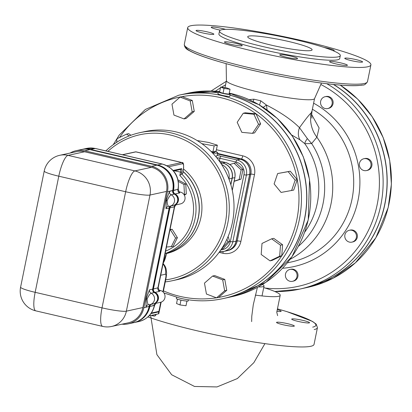 <?xml version="1.0" encoding="UTF-8"?>
<svg xmlns="http://www.w3.org/2000/svg" width="412" height="412" viewBox="0 0 412 412"><rect width="100%" height="100%" fill="white"/><g stroke="black" fill="none" stroke-linecap="round" stroke-linejoin="round"><path stroke-width="0.62" d="M134.271 322.544A21.218 20.456 -102.3 0 0 134.333 322.529A21.218 20.456 -102.3 0 0 149.865 306.461L154.366 305.266L154.139 304.901M151.173 304.35A3.033 2.92 -102.3 0 0 149.911 306.24M153.851 303.762A6.062 5.845 -102.3 0 0 153.918 303.752A6.062 5.845 -102.3 0 0 155.067 292.366L159.526 291.392L160.376 290.491L158.888 290.141M158.991 290.172A11.114 1.231 11.5 0 1 159.938 290.589A3.033 2.812 117.5 0 1 159.14 290.321L158.177 287.761L153.424 288.972A3.033 2.92 -102.3 0 0 155.067 292.366M153.424 288.972L169.935 207.828L174.389 206.855L174.163 206.489M171.196 205.938A3.033 2.92 -102.3 0 0 169.935 207.828M173.874 205.351A6.062 5.845 -102.3 0 0 175.09 193.954L179.544 192.981L179.962 192.172A11.114 1.231 11.5 0 0 179.014 191.755L178.906 191.729M178.2 189.252L173.447 190.555A3.033 2.92 -102.3 0 0 175.09 193.954M173.447 190.555L173.493 190.334A21.218 20.456 -102.3 0 0 157.642 165.006L90.779 149.463A21.218 20.456 -102.3 0 0 82.05 149.402A21.218 20.456 -102.3 0 0 81.983 149.417M173.282 205.48L173.807 205.367A6.062 5.845 -102.3 0 0 174.961 193.98A3.033 2.92 77.7 0 1 173.318 190.586L173.359 190.365A21.218 20.456 -102.3 0 0 157.508 165.037L90.65 149.494A21.218 20.456 -102.3 0 0 81.921 149.427L81.396 149.546A21.218 20.456 77.7 0 1 90.125 149.608L156.982 165.15A21.218 20.456 77.7 0 1 172.834 190.478L172.793 190.699A3.033 2.92 -102.3 0 0 174.436 194.098A6.062 5.845 77.7 0 1 173.215 205.495M170.537 206.077A3.033 2.92 -102.3 0 0 169.275 207.972L152.77 289.111A3.033 2.92 -102.3 0 0 154.412 292.51A6.062 5.845 77.7 0 1 153.259 303.891L153.784 303.778A6.062 5.845 -102.3 0 0 154.938 292.396A3.033 2.92 77.7 0 1 153.295 288.997L169.801 207.859A3.033 2.92 77.7 0 1 171.062 205.964M150.519 304.494A3.033 2.92 -102.3 0 0 149.257 306.384L149.211 306.605A21.218 20.456 77.7 0 1 133.679 322.673L134.204 322.56A21.218 20.456 -102.3 0 0 149.736 306.492L149.777 306.271A3.033 2.92 77.7 0 1 151.039 304.375M166.242 200.108A9.095 8.765 -102.3 0 0 167.138 200.618A6.062 1.576 -90.1 0 0 168.724 206.335A6.062 6.062 0 0 0 170.007 206.196A6.062 5.845 -102.3 0 1 168.817 206.324A6.062 1.576 -90.1 0 1 168.724 206.335L168.22 206.391A3.033 2.92 77.7 0 0 166 208.688L166.242 200.108L169.512 191.415L172.705 190.509A21.218 20.456 -102.3 0 0 156.854 165.176L89.996 149.638A21.218 20.456 -102.3 0 0 81.262 149.571L76.019 150.715A21.218 20.456 77.7 0 1 84.754 150.782L151.611 166.324A21.218 20.456 77.7 0 1 167.463 191.652L143.834 307.779A21.218 20.456 77.7 0 1 128.307 323.847A21.218 20.456 77.7 0 1 121.993 324.192M172.659 190.73A3.033 2.92 -102.3 0 0 174.302 194.124A6.062 5.845 77.7 0 1 173.153 205.511L170.007 206.196A6.062 5.845 -102.3 0 0 171.155 194.814L174.302 194.124M170.408 206.108A3.033 2.92 -102.3 0 0 169.147 207.998L152.636 289.142A3.033 2.92 -102.3 0 0 154.279 292.535A6.062 5.845 77.7 0 1 153.13 303.922L149.983 304.607A6.062 5.845 -102.3 0 0 151.137 293.226L154.279 292.535M150.385 304.519A3.033 2.92 -102.3 0 0 149.123 306.415L143.834 307.779M128.307 323.847L133.55 322.704A21.218 20.456 -102.3 0 0 149.077 306.636M146.219 298.52A9.095 8.765 -102.3 0 0 147.115 299.03A6.062 1.576 -90.1 0 0 148.706 304.746A6.062 6.062 0 0 0 149.983 304.607A6.062 5.845 -102.3 0 1 148.794 304.741A6.062 1.576 -90.1 0 1 148.706 304.746L148.196 304.803A3.033 2.92 77.7 0 0 145.977 307.1L146.219 298.52L149.494 289.827L152.636 289.142M70.143 153.032A21.218 20.456 77.7 0 1 76.019 150.715M84.553 151.765L68.037 155.37A20.209 19.482 -102.3 0 0 59.719 155.309L76.235 151.704A20.209 19.482 77.7 0 1 84.553 151.765L151.41 167.308A20.209 19.482 77.7 0 1 166.505 191.431L142.882 307.558A20.209 19.482 77.7 0 1 128.091 322.859L111.575 326.469A20.209 19.482 -102.3 0 0 126.366 311.163L149.989 195.036A20.209 2.235 -168.5 0 1 125.645 191.74A20.209 4.882 -76.9 0 1 134.894 170.913L68.037 155.37A20.209 4.882 103.1 0 0 58.787 176.197A20.209 2.235 -168.5 0 1 44.228 171.026L20.6 287.154A20.209 2.235 11.5 0 0 35.159 292.324A20.209 4.882 103.1 0 0 35.829 310.864A20.209 20.209 0 0 1 20.6 287.154M153.918 303.752L160.469 302.32A6.062 5.845 -102.3 0 0 160.376 290.491M173.493 190.334L177.948 189.36A8.085 0.896 11.5 0 0 178.231 189.196L179.158 191.91A3.033 2.812 117.5 0 0 179.962 192.172L180.399 192.08L179.014 191.755M173.936 205.336L180.492 203.909A6.062 5.845 -102.3 0 0 180.399 192.08M178.082 179.915L185.771 184.061L186.301 193.954L184.37 195.226M170.053 229.386L172.17 229.299L177.407 237.667L173.081 246.433L166.463 247.03M186.301 193.954L184.03 194.644M178.391 181.471L183.937 184.463L184.468 194.356M185.771 184.061L183.937 184.463M169.986 229.711L170.331 229.695L175.574 238.069L171.248 246.834M172.17 229.299L170.331 229.695M177.407 237.667L175.574 238.069M165.243 253.03L165.475 253.395L166.556 253.164L166.201 254.755A9.095 2.194 -76.9 0 1 163.193 263.098M182.722 173.545L181.651 173.9L179.823 175.497A45.979 44.326 77.7 0 1 165.634 251.093M160.757 302.248L158.898 311.39A12.128 1.339 11.5 0 0 159.32 311.142L161.154 302.125M158.898 311.39L151.358 313.038M150.962 313.594L158.8 311.884A12.128 1.339 11.5 0 0 159.217 311.637A12.128 1.339 11.5 0 0 159.058 311.348M149.005 315.901L158.399 313.851A12.128 1.339 11.5 0 0 158.816 313.604L159.217 311.637M155.721 314.433A2.982 0.33 11.5 0 0 156.339 314.361L156.349 314.299M152.713 315.685L154.819 316.009M154.119 316.019L155.03 315.958M183.139 171.634A47.998 46.273 77.7 0 1 198.198 217.953A47.998 46.273 77.7 0 1 166.51 253.411M183.165 171.51A47.998 46.273 77.7 0 1 198.332 217.927A47.998 46.273 77.7 0 1 166.505 253.421M183.541 169.028A47.998 46.273 77.7 0 1 200.968 217.284A47.998 46.273 77.7 0 1 166.479 253.555M107.872 151.374A73.763 71.116 77.7 0 1 220.096 176.594A73.763 71.116 77.7 0 1 165.681 279.861M165.269 281.901A75.787 73.063 -102.3 0 0 172.273 280.737A75.787 73.063 -102.3 0 0 227.491 191.111A75.787 73.063 -102.3 0 0 139.941 132.654A75.787 73.063 -102.3 0 0 105.848 150.905M139.941 132.654L144.663 131.624A75.787 73.063 77.7 0 1 232.208 190.081A75.787 73.063 77.7 0 1 176.995 279.707L172.273 280.737M230.797 184.571L232.09 178.205A12.69 12.236 -102.3 0 0 222.609 163.059L220.317 162.524M230.869 184.823L232.224 178.18A12.69 12.236 -102.3 0 0 222.743 163.034L220.266 162.457M215.955 156.771L216.985 155.463A13.642 1.509 -168.5 0 0 217.196 155.267L217.696 152.806A13.642 1.509 11.5 0 0 215.059 151.328M229.865 164.491L235.824 162.755L242.962 169.471L240.994 179.132L234.145 181.347M228.104 236.519L229.644 241.396L223.252 248.673L221.409 249.075M242.962 169.471L241.128 169.873L239.161 179.534L234.186 181.141M240.994 179.132L239.161 179.534M233.99 163.157L241.128 169.873M226.96 239.12L227.81 241.798L221.419 249.075M229.644 241.396L227.81 241.798M219.591 251.691A12.69 12.236 -102.3 0 0 223.5 251.505L226.775 250.79A12.69 12.236 -102.3 0 0 236.066 241.18L249.657 174.374A12.69 12.236 -102.3 0 0 240.175 159.223L217.464 153.944M212.551 152.955A13.642 1.509 11.5 0 0 217.222 153.084A13.642 1.509 11.5 0 0 217.696 152.806M214.894 151.358L214.724 152.203A10.609 1.174 -168.5 0 1 212.056 152.44M197.142 140.554L208.905 142.506L217.345 145.184L216.145 151.086L212.968 151.781L211.088 151.462M217.345 145.184L214.168 145.879L201.885 143.685M212.968 151.781L214.168 145.879M217.474 153.887L240.309 159.197A12.69 12.236 77.7 0 1 249.79 174.343L236.194 241.149A12.69 12.236 77.7 0 1 226.909 250.759A12.69 12.236 77.7 0 1 226.842 250.774M116.694 142.325L116.957 138.746L126.608 134.106L128.704 133.648L130.939 135.26M180.09 97.098L182.186 96.64L192.286 100.466L194.268 111.369L186.147 118.45L184.051 118.908L173.946 115.087L171.969 104.179L180.09 97.098L190.19 100.925L192.172 111.827L184.051 118.908M243.224 113.249L245.32 112.79L255.996 113.8L260.631 123.847L254.595 132.885L252.494 133.344L241.823 132.34L237.188 122.292L243.224 113.249L253.9 114.258L258.535 124.3L252.494 133.344M277.657 173.54L290.275 171.201L297.248 179.704L293.704 190.092L281.087 192.43L274.109 183.927L277.657 173.54L288.173 171.66L295.152 180.162L291.603 190.55M271.647 238.816L273.743 238.357L282.586 244.738L281.777 255.759L272.126 260.399L270.03 260.858L261.187 254.477L262.001 243.456L271.647 238.816L280.49 245.197L279.676 256.218L270.03 260.858M212.582 276.05L214.683 275.592L224.782 279.413L226.765 290.321L218.643 297.402L216.547 297.861L206.443 294.039L204.465 283.132L212.582 276.05L222.686 279.872L224.664 290.779L216.547 297.861M126.608 134.106L129.147 135.934M194.268 111.369L192.172 111.827M192.286 100.466L190.19 100.925M260.631 123.847L258.535 124.3M255.996 113.8L253.9 114.258M290.275 171.201L288.173 171.66M297.248 179.704L295.152 180.162M282.586 244.738L280.49 245.197M281.777 255.759L279.676 256.218M224.782 279.413L222.686 279.872M226.765 290.321L224.664 290.779M180.317 298.273A104.082 100.343 -102.3 0 0 223.139 298.592A104.082 100.343 -102.3 0 0 298.973 175.502A104.082 100.343 -102.3 0 0 178.736 95.224L183.979 94.08A104.082 100.343 77.7 0 1 218.19 92.798M230.071 95.218A104.082 100.343 77.7 0 1 306.693 198.244A104.082 100.343 77.7 0 1 228.382 297.449L223.139 298.592C208.869 301.666 194.577 301.563 180.26 298.273L163.945 292.958M230.262 94.266L229.618 96.532C224.792 96.068 220.904 95.218 217.948 93.982L218.381 91.85A6.062 0.67 11.5 0 0 223.464 93.565A6.062 0.67 11.5 0 0 230.05 94.389A6.062 0.67 11.5 0 0 230.262 94.266A6.062 0.67 11.5 0 0 229.154 93.632M219.648 91.696A6.062 0.67 11.5 0 0 218.381 91.85M220.595 87.04L219.596 91.958L223.026 93.344L229.051 94.157L230.05 89.239L226.621 87.854L220.595 87.04L224.025 88.42L230.05 89.239M223.026 93.344L224.025 88.42M176.573 297.34L176.336 298.515A6.062 0.67 11.5 0 0 181.414 300.23A6.062 0.67 11.5 0 0 188.006 301.059A6.062 0.67 11.5 0 0 188.217 300.935L188.444 299.812M186.95 301.084L186.003 305.745L179.977 304.932L176.547 303.546L177.438 299.153M180.956 300.127L179.977 304.932M184.046 94.065A104.082 100.343 77.7 0 1 184.113 94.049A104.082 100.343 77.7 0 1 218.195 92.751M230.081 95.157A104.082 100.343 77.7 0 1 306.827 198.151A104.082 100.343 77.7 0 1 228.516 297.418A104.082 100.343 77.7 0 1 228.449 297.433M263.721 287.612A50.521 5.588 -168.5 0 1 280.201 295.296A50.521 5.588 -168.5 0 1 255.306 295.11M277.286 309.644A9.095 1.004 -168.5 0 1 281.154 311.292A9.095 1.004 -168.5 0 1 276.946 311.297M292.87 319.867A9.095 1.004 -168.5 0 1 291.706 319.099A9.095 1.004 -168.5 0 1 300.817 319.928A9.095 1.004 -168.5 0 1 309.53 322.73A9.095 1.004 -168.5 0 1 302.805 322.349A9.095 1.004 -168.5 0 1 292.87 319.867M276.838 322.23A9.095 1.004 -168.5 0 1 286.726 323.471A9.095 1.004 -168.5 0 1 294.348 326.041A9.095 1.004 -168.5 0 1 285.233 325.212A9.095 1.004 -168.5 0 1 276.524 322.416A9.095 1.004 -168.5 0 1 276.838 322.23M147.939 316.916A93.467 10.331 11.5 0 0 249.456 341.249A93.467 10.331 11.5 0 0 314.042 344.386L317.446 327.653L316.153 324.1L312.538 321.448L286.968 311.637L277.446 308.851M262.459 284.491A32.842 3.631 -168.5 0 1 264.041 286.041A32.842 3.631 -168.5 0 1 258.267 286.917M291.567 134.93L299.993 139.838L304.803 143.68L311.647 143.541L316.88 137.196L319.094 127.947L311.647 114.546M253.153 101.548A5.052 1.612 103.6 0 0 253.838 99.174L249.069 99.611M267.079 109.999L266.492 105.075A5.052 0.324 -33.9 0 0 263.247 107.362M314.552 98.581L312.064 110.818L311.091 113.017C309.206 114.629 305.338 119.521 299.488 127.684C291.768 119.933 280.768 112.399 266.492 105.075L260.708 100.77A5.052 0.824 -77.4 0 1 259.472 105.009M226.137 63.664L226.43 80.716A44.965 4.97 11.5 0 0 258.834 92.108A44.965 4.97 11.5 0 0 314.531 98.638L321.463 83.059M299.993 139.838A14.147 11.232 120.8 0 1 299.488 127.684L307.367 138.617A14.147 3.929 139.2 0 0 304.803 143.68A74.778 72.09 77.7 0 1 304.664 232.224M298.391 246.33A78.177 75.37 -102.3 0 0 311.647 143.541L307.367 138.617M311.091 113.017A30.313 29.407 -130.2 0 0 316.88 137.196A82.858 79.887 -102.3 0 1 290.084 259.333M325.083 96.712L326.005 96.511A6.062 5.845 77.7 0 1 333.025 103.767A6.062 5.845 77.7 0 1 328.591 108.356L327.674 108.557A6.062 5.845 77.7 0 1 320.67 103.881A6.062 5.845 77.7 0 1 325.083 96.712A6.062 5.845 77.7 0 1 332.108 103.968A6.062 5.845 77.7 0 1 327.674 108.557M363.899 158.723L364.816 158.522A6.062 5.845 77.7 0 1 369.312 169.564A6.062 5.845 77.7 0 1 367.401 170.367L366.484 170.568A6.062 5.845 77.7 0 1 359.48 165.892A6.062 5.845 77.7 0 1 370.584 162.369A6.062 5.845 77.7 0 1 366.484 170.568M349.34 230.277L350.257 230.076A6.062 5.845 77.7 0 1 357.261 234.752A6.062 5.845 77.7 0 1 352.842 241.926L351.925 242.122A6.062 5.845 77.7 0 1 344.777 236.158A6.062 5.845 77.7 0 1 356.344 234.953A6.062 5.845 77.7 0 1 351.925 242.122M289.94 269.458L290.857 269.263A6.062 5.845 77.7 0 1 297.861 273.939A6.062 5.845 77.7 0 1 293.442 281.108L292.525 281.308A6.062 5.845 77.7 0 1 286.33 278.615A6.062 5.845 77.7 0 1 289.94 269.458A6.062 5.845 77.7 0 1 296.944 274.14A6.062 5.845 77.7 0 1 292.525 281.308M333.437 84.486A111.152 107.161 77.7 0 1 385.848 198.038A111.152 107.161 77.7 0 1 303.428 288.302L299.498 289.162A111.152 107.161 -102.3 0 0 382.14 197.312A111.152 107.161 -102.3 0 0 326.793 83.734M303.495 288.287A111.152 107.161 -102.3 0 0 303.562 288.271A111.152 107.161 -102.3 0 0 385.972 198.054A111.152 107.161 -102.3 0 0 333.648 84.506M303.562 40.963A93.467 10.331 -168.5 0 1 370.903 64.895A93.467 10.331 -168.5 0 1 367.659 66.795A93.467 10.331 -168.5 0 1 266.044 54.024A93.467 10.331 -168.5 0 1 187.718 27.619A93.467 10.331 -168.5 0 1 303.562 40.963M212.695 33.444A9.095 1.004 -168.5 0 1 213.859 34.206A9.095 1.004 -168.5 0 1 204.749 33.377A9.095 1.004 -168.5 0 1 196.035 30.581A9.095 1.004 -168.5 0 1 202.761 30.962A9.095 1.004 -168.5 0 1 212.695 33.444M220.394 30.158A9.095 1.004 -168.5 0 1 211.217 27.264A9.095 1.004 -168.5 0 1 216.269 27.377A9.095 1.004 -168.5 0 1 225.549 29.355M324.012 47.411A9.095 1.004 -168.5 0 1 334.209 50.501A9.095 1.004 -168.5 0 1 333.231 50.748M345.931 59.071A9.095 1.004 -168.5 0 1 344.767 58.308A9.095 1.004 -168.5 0 1 353.877 59.137A9.095 1.004 -168.5 0 1 362.591 61.934A9.095 1.004 -168.5 0 1 355.86 61.553A9.095 1.004 -168.5 0 1 345.931 59.071M329.899 61.44A9.095 1.004 -168.5 0 1 339.782 62.681A9.095 1.004 -168.5 0 1 347.404 65.251A9.095 1.004 -168.5 0 1 338.293 64.421A9.095 1.004 -168.5 0 1 329.579 61.625A9.095 1.004 -168.5 0 1 329.899 61.44M284.234 54.909A9.095 1.004 -168.5 0 1 293.21 56.727A9.095 1.004 -168.5 0 1 297.557 58.504A9.095 1.004 -168.5 0 1 288.441 57.675A9.095 1.004 -168.5 0 1 279.733 54.873A9.095 1.004 -168.5 0 1 284.234 54.909M235.685 43.317A9.095 1.004 -168.5 0 1 242.235 45.644A9.095 1.004 -168.5 0 1 233.12 44.815A9.095 1.004 -168.5 0 1 224.416 42.019A9.095 1.004 -168.5 0 1 235.685 43.317M340.312 55.594A61.64 6.813 11.5 0 0 295.904 39.815A61.64 6.813 11.5 0 0 219.514 31.013A61.64 6.813 11.5 0 0 278.533 49.981A61.64 6.813 11.5 0 0 340.312 55.594L339.715 58.545A61.64 6.813 -168.5 0 1 277.935 52.932A61.64 6.813 -168.5 0 1 218.911 33.964L219.514 31.018M271.395 45.166A32.842 3.631 -168.5 0 1 247.73 36.756A32.842 3.631 -168.5 0 1 280.639 39.748A32.842 3.631 -168.5 0 1 312.095 49.852A32.842 3.631 -168.5 0 1 271.395 45.166M90.65 149.494L90.125 149.608M157.508 165.037L156.982 165.15M173.359 190.365L172.834 190.478M173.318 190.586L172.793 190.699M174.961 193.98L174.436 194.098M169.801 207.859L169.275 207.972M153.295 288.997L152.77 289.111M154.938 292.396L154.412 292.51M149.777 306.271L149.257 306.384M149.736 306.492L149.211 306.605M146.106 299.091A9.095 8.765 -102.3 0 1 147.115 299.03A6.062 1.277 -63.9 0 1 151.137 293.226A3.033 2.92 77.7 0 1 149.494 289.827M148.196 304.803A3.033 2.92 77.7 0 1 148.639 304.741M145.977 307.1L149.123 306.415M166.129 200.68A9.095 8.765 -102.3 0 1 167.138 200.618A6.062 1.277 -63.9 0 1 171.155 194.814A3.033 2.92 77.7 0 1 169.512 191.415M168.22 206.391A3.033 2.92 77.7 0 1 168.662 206.33M166 208.688L169.147 207.998M172.705 190.509L167.463 191.652M89.996 149.638L84.754 150.782M156.854 165.176L151.611 166.324M35.829 310.864L102.686 326.407A20.209 4.882 -76.9 0 1 102.016 307.867L35.159 292.324L58.787 176.197L125.645 191.74L102.016 307.867A20.209 2.235 11.5 0 0 126.366 311.163L142.882 307.558M166.505 191.431L149.989 195.036A20.209 19.482 -102.3 0 0 134.894 170.913L151.41 167.308M155.628 303.376A3.033 2.92 -102.3 0 0 154.366 305.266L154.32 305.488A21.218 20.456 77.7 0 1 138.792 321.556C147.228 319.31 152.497 313.903 154.603 305.323A8.085 0.896 -168.5 0 1 154.32 305.488L149.865 306.461M175.651 204.965A3.033 2.92 -102.3 0 0 174.389 206.855L157.884 287.998A3.033 2.92 -102.3 0 0 159.526 291.392M90.779 149.463L95.239 148.49A8.085 1.952 -76.9 0 1 95.466 148.49L86.505 148.428A21.218 20.456 77.7 0 1 95.239 148.49L162.096 164.033A21.218 20.456 77.7 0 1 177.948 189.36L177.902 189.582A3.033 2.92 -102.3 0 0 179.544 192.981M180.487 169.481A3.033 0.731 -76.9 0 1 180.492 172.206L179.823 175.497M181.326 174.271L181.713 172.37L174.446 170.8M164.563 256.377A4.043 0.978 103.1 0 0 164.893 255.038L164.831 255.043M164.893 255.038L165.279 253.143M165.475 253.395A47.998 46.273 -102.3 0 0 181.651 173.9M163.013 263.979A12.128 11.691 77.7 0 1 165.459 274.222A4.043 0.978 -76.9 0 1 165.706 277.93L162.889 291.773M163.137 263.392L165.094 266.173L166.041 268.526L166.639 273.12L166.129 277.683A12.128 1.339 -168.5 0 1 165.706 277.93M158.8 311.884L158.399 313.851M154.294 314.747A2.781 0.309 11.5 0 0 156.04 314.809L156.112 314.438M151.781 315.474L152.368 315.726M160.721 275.257L165.459 274.222M168.755 166.736L182.465 163.744A9.095 2.194 -76.9 0 1 183.021 172.087L183.057 172.067C184.051 165.279 183.695 162.107 181.996 162.539A10.104 2.441 103.1 0 0 181.707 162.539L167.02 165.748M182.465 163.744A1.009 0.973 77.7 0 0 181.707 162.539L135.862 151.884A1.009 0.973 -102.3 0 0 135.45 151.879L122.343 154.737M122.555 154.788L135.862 151.884A10.104 2.441 -76.9 0 1 136.151 151.879L181.996 162.539M157.642 165.006L162.096 164.033A8.085 1.952 -76.9 0 1 162.323 164.033L95.466 148.49M181.713 172.37A4.043 0.978 103.1 0 0 181.465 168.662A1.009 0.973 77.7 0 1 180.724 169.43L173.601 170.985M181.465 168.662L173.164 170.475M183.021 172.087L182.701 173.673M228.887 178.906L228.948 178.896A12.69 12.236 -102.3 0 0 221.594 164.455M228.923 179.004L232.09 178.205M222.609 163.059L220.925 163.43M234.866 177.5L232.26 190.308M225.472 162.483A2.019 0.489 103.1 0 0 225.421 162.457A2.019 0.489 103.1 0 0 225.364 162.457A12.69 12.236 77.7 0 1 234.845 177.608L232.224 178.18M219.272 161.041L225.364 162.457L222.743 163.034M219.586 251.701L223.5 251.505A12.69 12.236 -102.3 0 0 232.79 241.89L230.354 241.561A10.671 10.285 77.7 0 1 220.878 249.863M236.066 241.18L232.79 241.89L246.381 175.09L243.945 174.76L230.354 241.561M249.657 174.374L246.381 175.09A12.69 12.236 -102.3 0 0 236.9 159.938A2.019 0.489 103.1 0 0 235.973 162.024A10.671 10.285 77.7 0 1 243.945 174.76M240.175 159.223L236.9 159.938L220.858 156.21A2.019 0.489 103.1 0 0 219.936 158.296L235.973 162.024M216.727 157.708A4.043 0.448 -168.5 0 1 219.936 158.296L219.375 161.051M220.858 156.21A6.062 0.67 11.5 0 0 216.985 155.463M217.567 153.439L241.355 158.965A12.69 12.236 77.7 0 1 250.836 174.116L249.79 174.343M219.086 252.381L222.923 253.272A15.723 15.156 -102.3 0 0 240.896 241.417A3.033 0.335 11.5 0 0 237.245 240.922L250.836 174.116A3.033 0.335 -168.5 0 1 254.487 174.611A15.723 15.156 -102.3 0 0 242.745 155.844A3.033 0.731 103.1 0 1 241.355 158.965L240.309 159.197M242.745 155.844L216.424 149.726M222.923 253.272A3.033 0.731 103.1 0 0 223.124 251.578M236.194 241.149L237.245 240.922A12.69 12.236 77.7 0 1 227.954 250.532L226.909 250.759M240.896 241.417L254.487 174.611M216.403 297.809A102.058 98.396 77.7 0 1 180.193 296.419A102.058 98.396 77.7 0 1 163.44 290.882M116.308 142.578A102.058 98.396 77.7 0 1 116.725 141.882M119.552 137.495A102.058 98.396 77.7 0 1 283.374 143.314A102.058 98.396 77.7 0 1 217.927 297.562M184.113 94.049L188.042 93.189A104.082 100.343 77.7 0 1 219.673 91.582M232.445 296.558L265.91 282.287L292.082 256.583L308.233 219.982L309.541 179.586L303.361 156.921L292.438 136.192L277.322 118.45L258.782 104.597L229.257 93.133A104.082 100.343 77.7 0 1 310.746 194.773A104.082 100.343 77.7 0 1 232.445 296.558L228.516 297.418M277.441 308.866A91.449 10.109 -168.5 0 1 312.693 327.143M314.202 329.554A93.467 10.331 11.5 0 0 317.446 327.653M260.708 100.77A44.965 4.97 -168.5 0 1 253.838 99.174M185.879 46.855A91.449 10.109 11.5 0 0 263.124 72.682A91.449 10.109 11.5 0 0 361.947 85.047M312.389 109.231A82.858 79.887 77.7 0 1 352.914 193.898A82.858 79.887 77.7 0 1 291.361 261.975L287.308 262.861M282.519 268.269A87.91 84.754 -102.3 0 0 358.347 198.775A87.91 84.754 -102.3 0 0 313.614 103.191M215.383 91.186A108.119 104.241 77.7 0 1 220.43 87.854M221.553 87.169A108.119 104.241 77.7 0 1 225.565 84.887M320.83 84.475A108.119 104.241 77.7 0 1 375.502 211.608A108.119 104.241 77.7 0 1 265.071 288.029M274.84 291.505A111.152 107.161 -102.3 0 0 299.498 289.162L274.856 291.516M340.266 85.119A111.152 107.161 77.7 0 1 389.948 198.574A111.152 107.161 77.7 0 1 307.754 287.355L303.562 288.271M364.254 83.523A93.467 10.331 -168.5 0 1 262.655 70.756A93.467 10.331 -168.5 0 1 184.313 44.352C184.365 47.045 186.003 49.11 189.221 50.563C194.294 53.431 202.817 56.701 214.796 60.373C233.949 66.172 256.279 71.554 281.787 76.519C322.39 84.156 349.386 86.999 362.776 85.052C364.321 85.248 365.892 84.105 367.499 81.622A93.467 10.331 -168.5 0 1 364.254 83.523M59.719 155.309A20.209 20.209 0 0 0 44.228 171.026M102.686 326.407A20.209 20.209 0 0 0 111.575 326.469M155.844 303.33L154.603 305.323M158.177 287.767L174.657 206.757L175.862 204.918M166.556 253.164L163.147 263.34M166.129 277.683L163.198 292.062M152.409 315.747L151.384 315.381M152.888 315.86L154.531 316.056M154.994 315.973L156.04 314.809M178.231 189.196C179.617 176.485 174.312 168.096 162.323 164.033M82.05 149.402L86.505 148.428M134.333 322.529L138.792 321.556M183.057 172.067L182.737 173.632M135.45 151.879L136.151 151.879M232.291 190.457L234.917 177.567C235.736 169.924 232.574 164.888 225.421 162.457L219.261 161.025M178.736 95.224L145.359 109.448L119.228 135.059L113.212 144.72M188.042 93.189L219.673 91.572M264.926 343.623L253.854 362.658L237.379 378.551L217 386.93L194.526 386.466L171.665 374.75L156.9 354.634L150.648 315.541M251.655 321.612L251.778 316.246L253.282 304.731L257.407 287.38M277.621 315.659L276.766 312.203L280.206 295.296M262.027 295.929L264.041 286.041M226.425 80.654L225.004 87.638M312.075 110.761C311.549 114.747 311.539 117.24 312.033 118.239M226.291 81.313L211.078 90.985M340.338 85.13L357.776 99.204L372.124 116.606L383.181 137.582L389.706 160.433L391.4 184.128L388.181 207.576L375.847 237.796L355.401 262.81L333.128 278.224L307.754 287.355M370.903 64.89L367.499 81.622M184.313 44.352L187.718 27.625"/></g></svg>
